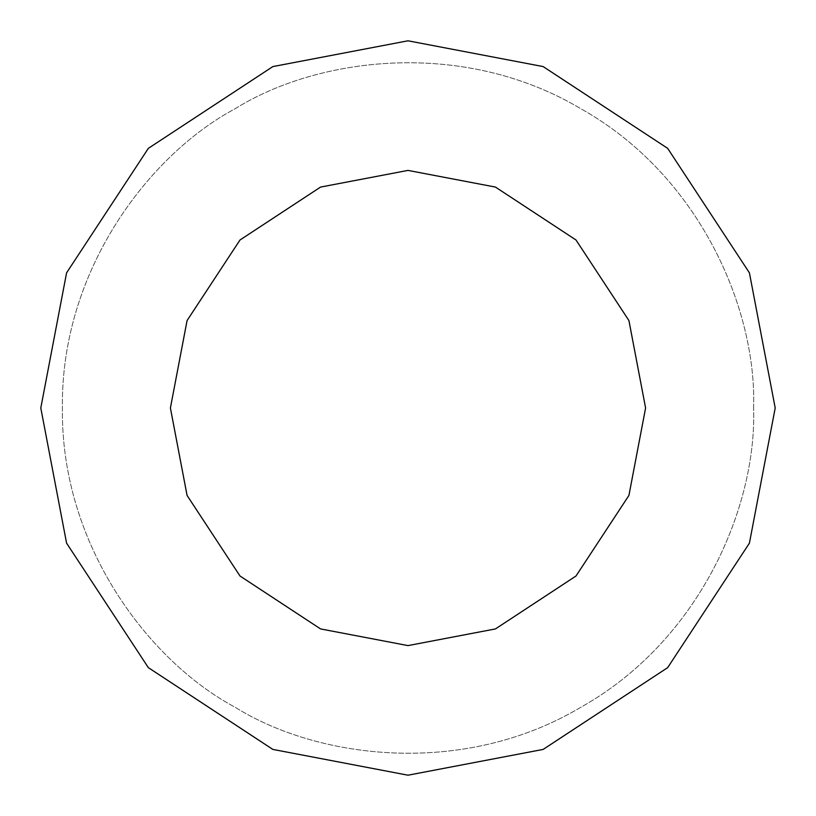 <?xml version="1.0" encoding="UTF-8"?>
<svg xmlns="http://www.w3.org/2000/svg" width="816" height="816" viewBox="0 0 816 816"><rect width="100%" height="100%" fill="white"/><g stroke="black" fill="none" stroke-linecap="round" stroke-linejoin="round"><path stroke-width="0.61" stroke-dasharray="4.08 3.06" d="M40.8 408L66.586 543.16L148.349 667.651L272.84 749.414L408 775.2L543.16 749.414L667.651 667.651L749.414 543.16L775.2 408L749.414 272.84L667.651 148.349L543.16 66.586L408 40.8L272.84 66.586L148.349 148.349L66.586 272.84L40.8 408L66.586 543.16L148.349 667.651L272.84 749.414L408 775.2L543.16 749.414L667.651 667.651L749.414 543.16L775.2 408L749.414 272.84L667.651 148.349L543.16 66.586L408 40.8L272.84 66.586L148.349 148.349L66.586 272.84L40.8 408L66.586 272.84L148.349 148.349L272.84 66.586L408 40.8L543.16 66.586L667.651 148.349L749.414 272.84L775.2 408M753.596 408C756.932 310.019 700.21 175.573 580.798 108.701C463.182 38.719 318.383 56.824 235.202 108.701C148.675 154.805 60.598 271.147 62.404 408C60.598 544.853 148.675 661.195 235.202 707.299C318.383 759.176 463.182 777.281 580.798 707.299C700.21 640.427 756.932 505.981 753.596 408C756.932 505.981 700.21 640.427 580.798 707.299C463.182 777.281 318.383 759.176 235.202 707.299C148.675 661.195 60.598 544.853 62.404 408C60.598 271.147 148.675 154.805 235.202 108.701C318.383 56.824 463.182 38.719 580.798 108.701C700.21 175.573 756.932 310.019 753.596 408M170.401 408L187.078 320.545L239.996 239.996L320.545 187.078L408 170.401L495.455 187.078L576.004 239.996L628.922 320.545L645.599 408L628.922 495.455L576.004 576.004L495.455 628.922L408 645.599L320.545 628.922L239.996 576.004L187.078 495.455L170.401 408"/><path stroke-width="1.22" d="M40.8 408L66.586 543.16L148.349 667.651L272.84 749.414L408 775.2L543.16 749.414L667.651 667.651L749.414 543.16L775.2 408L749.414 272.84L667.651 148.349L543.16 66.586L408 40.8L272.84 66.586L148.349 148.349L66.586 272.84L40.8 408L66.586 543.16L148.349 667.651L272.84 749.414L408 775.2L543.16 749.414L667.651 667.651L749.414 543.16L775.2 408M170.401 408L187.078 495.455L239.996 576.004L320.545 628.922L408 645.599L495.455 628.922L576.004 576.004L628.922 495.455L645.599 408L628.922 320.545L576.004 239.996L495.455 187.078L408 170.401L320.545 187.078L239.996 239.996L187.078 320.545L170.401 408"/></g></svg>
